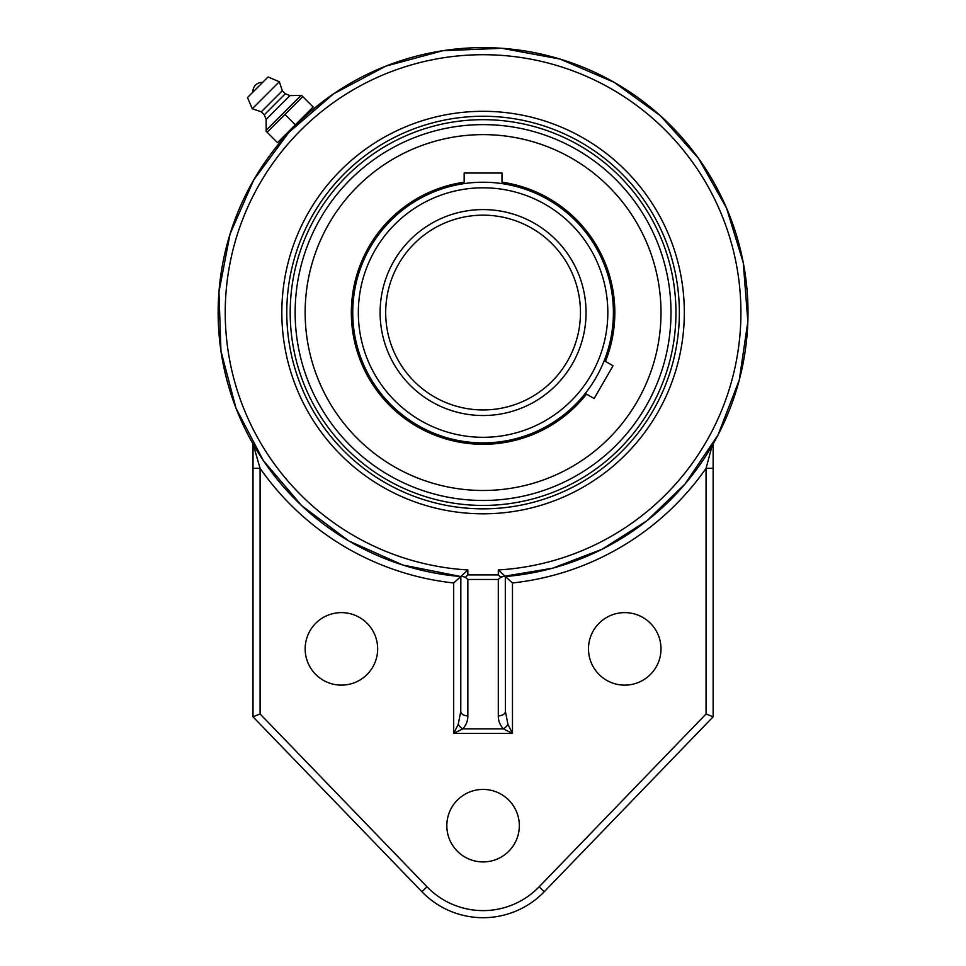 <?xml version="1.0" encoding="UTF-8"?>
<svg xmlns="http://www.w3.org/2000/svg" width="966" height="966" viewBox="0 0 966 966"><rect width="100%" height="100%" fill="white"/><g stroke="black" fill="none" stroke-linecap="round" stroke-linejoin="round"><path stroke-width="1.45" d="M500.714 577.33L498.299 574.903L467.846 574.903L465.431 577.33L467.846 579.455L498.299 579.455L500.714 577.33L504.759 575.965L505.303 576.545A264.925 264.925 0 0 0 747.587 297.721A264.925 264.925 0 0 0 475.658 47.732A264.925 264.925 0 0 0 218.147 312.549A264.925 264.925 0 0 0 460.842 576.545L461.386 575.965L465.431 577.33M483.072 513.803A201.254 201.254 0 0 1 308.794 211.928A201.254 201.254 0 0 1 657.363 211.928A201.254 201.254 0 0 1 483.072 513.803M498.299 579.455L498.299 715.891A7.088 4.54 0 0 0 505.387 711.35L505.387 576.545L498.299 569.952L498.299 574.903M498.299 715.891C498.19 720.636 499.893 724.971 503.383 728.883A7.088 3.61 -45 0 0 507.923 724.343L505.387 711.35L505.303 576.545M260.096 713.959L253.007 716.82L421.937 891.751L427.032 886.824L260.096 713.959L260.096 468.329A272.014 272.014 0 0 0 453.682 582.969L460.77 576.545L460.77 711.35L460.842 576.545L402.894 565.05L348.919 541.008L301.634 505.592L263.356 460.577L236.018 408.195L220.96 351.069L218.944 292.022L230.065 233.989L253.768 179.869L288.882 132.354L333.644 93.799L385.845 66.123L442.887 50.703L501.909 48.3L560.014 59.047L614.279 82.4L660.515 115.835L698.527 158.388L726.529 208.088L743.252 262.631L747.853 321.545L739.28 380L717.955 435.098L684.954 484.111L646.785 520.843L602.06 549.256L552.576 568.201L500.316 576.919M458.222 724.343L453.682 733.435L462.774 728.883A7.088 3.61 45 0 1 458.222 724.343L460.77 711.35A7.088 4.54 0 0 0 467.846 715.891L467.846 579.455M460.77 576.545L467.846 569.952A257.837 257.837 0 0 1 262.366 179.265A257.837 257.837 0 0 1 703.791 179.265A257.837 257.837 0 0 1 498.299 569.952M467.846 715.891C467.955 720.648 466.264 724.971 462.774 728.883L503.383 728.883L512.475 733.435L507.923 724.343M253.007 468.329L260.096 468.329L253.007 443.913L253.007 716.82M505.387 576.545L512.475 582.969A272.014 272.014 0 0 0 706.061 468.329L706.061 713.959L713.137 716.82L713.137 468.329L706.061 468.329L712.183 445.58A264.925 264.925 0 0 1 707.003 454.117M713.137 468.329L713.137 443.913L712.183 445.58M421.937 891.751A84.996 84.996 0 0 0 544.22 891.751L713.137 716.82M588.487 648.874A36.249 36.249 0 0 1 642.873 617.479A36.249 36.249 0 0 1 642.873 680.269A36.249 36.249 0 0 1 588.487 648.874M446.823 825.676A36.249 36.249 0 0 1 501.197 794.281A36.249 36.249 0 0 1 501.197 857.071A36.249 36.249 0 0 1 446.823 825.676M305.159 648.874A36.249 36.249 0 0 1 359.533 617.479A36.249 36.249 0 0 1 359.533 680.269A36.249 36.249 0 0 1 305.159 648.874M424.062 570.821A264.925 264.925 0 0 1 374.603 554.255A264.925 264.925 0 0 0 424.062 570.821M324.842 525.033A264.925 264.925 0 0 1 286.274 489.907A264.925 264.925 0 0 0 324.842 525.033M285.139 136.472L295.741 125.23L284.294 137.426L283.509 136.653L295.342 124.819L277.52 142.642L267.135 132.257L302.781 96.612L313.165 106.997L295.342 124.819L307.176 112.986L307.949 113.771L307.007 114.604M306.971 114.64L305.811 115.678M290.198 312.549A192.886 192.886 0 0 0 483.072 505.435A192.886 192.886 0 0 0 675.958 312.549A192.886 192.886 0 0 0 483.072 119.675A192.886 192.886 0 0 0 290.198 312.549M295.342 124.819L284.958 114.435M302.781 96.612L301.549 95.392L302.781 96.612M265.904 131.026L267.135 132.257L266.205 130.253L300.776 95.682L266.205 130.253L266.133 119.422L264.286 114.809L261.279 111.802L252.271 108.796L247.489 97.542L268.065 76.966L247.489 97.542M301.549 95.392L289.945 95.61L285.32 93.762L282.326 90.768L279.319 81.748L268.065 76.966M262.595 82.436L252.959 92.072A9.02 9.02 0 0 1 262.595 82.436M279.319 81.748L252.271 108.796M282.326 90.768L261.279 111.802M285.32 93.762L264.286 114.809M289.945 95.61L266.133 119.422M567.428 361.248L563.576 367.382L567.428 361.248M561.632 370.135L558.481 374.204L561.657 370.087M472.495 215.732L467.399 216.432L472.495 215.732M472.531 215.732L479.426 215.225M493.662 215.732L496.427 216.082L493.662 215.732M496.464 216.082L498.746 216.432L496.464 216.082M604.209 360.656L613.048 365.752L594.138 398.511L585.299 393.416L587.292 390.819M464.163 183.6L464.163 173.035L501.994 173.035L501.994 183.6L500.557 183.395M500.533 183.395L498.77 183.166M486.731 182.272L483.072 182.224A130.338 130.338 0 0 0 352.747 312.549A130.338 130.338 0 0 0 483.072 442.887A130.338 130.338 0 0 0 613.41 312.549A130.338 130.338 0 0 0 483.072 182.224A130.338 130.338 0 0 0 352.747 312.549A130.338 130.338 0 0 0 483.072 442.887A130.338 130.338 0 0 0 613.41 312.549A130.338 130.338 0 0 0 483.072 182.224M483.072 215.164A97.397 97.397 0 0 1 580.469 312.549A97.397 97.397 0 0 1 483.072 409.946A97.397 97.397 0 0 1 385.688 312.549A97.397 97.397 0 0 1 483.072 215.164A97.397 97.397 0 0 1 580.469 312.549A97.397 97.397 0 0 1 483.072 409.946A97.397 97.397 0 0 1 385.688 312.549A97.397 97.397 0 0 1 483.072 215.164M483.072 124.626A187.923 187.923 0 0 1 645.819 406.517A187.923 187.923 0 0 1 320.326 406.517A187.923 187.923 0 0 1 483.072 124.626M433.154 192.162A130.338 130.338 0 0 0 362.685 362.479A130.338 130.338 0 0 0 533.003 432.949M464.163 182.176A131.75 131.75 0 0 0 361.381 363.023A131.75 131.75 0 0 0 586.531 394.128M605.453 361.369A131.75 131.75 0 0 0 501.994 182.176M414.921 148.196A177.937 177.937 0 0 0 318.72 380.713A177.937 177.937 0 0 0 551.236 476.914A177.937 177.937 0 0 0 647.437 244.398A177.937 177.937 0 0 0 414.921 148.196M467.846 574.903L467.846 569.952M453.682 582.969L453.682 733.435L512.475 733.435L512.475 582.969M544.22 891.751L539.125 886.824A77.92 77.92 0 0 1 427.032 886.824M706.061 713.959L539.125 886.824M483.072 116.258A196.291 196.291 0 0 1 653.064 410.695A196.291 196.291 0 0 1 313.081 410.695A196.291 196.291 0 0 1 483.072 116.258M483.072 187.802A124.759 124.759 0 0 1 591.12 374.929A124.759 124.759 0 0 1 375.037 374.929A124.759 124.759 0 0 1 483.072 187.802M483.072 209.586A102.976 102.976 0 0 0 393.899 364.037A102.976 102.976 0 0 0 572.258 364.037A102.976 102.976 0 0 0 483.072 209.586"/></g></svg>
